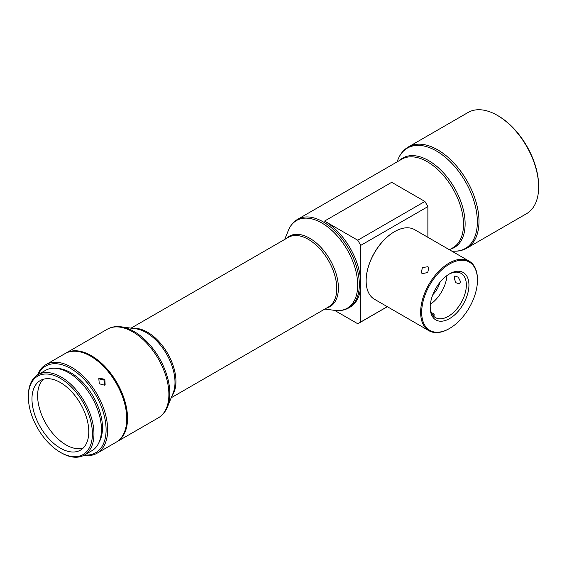 <?xml version="1.0" encoding="UTF-8"?>
<svg xmlns="http://www.w3.org/2000/svg" width="567" height="567" viewBox="0 0 567 567"><rect width="100%" height="100%" fill="white"/><g stroke="black" fill="none" stroke-linecap="round" stroke-linejoin="round"><path stroke-width="0.85" d="M439.85 282.486A16.436 9.49 -60 0 1 432.805 294.684M431.374 312.658L433.138 313.438L434.499 315.082L432.897 315.344M446.924 275.597A25.572 14.763 -60 0 1 430.374 304.259M460.546 281.686L459.454 283.861L455.833 282.699L454.089 277.958L454.89 275.952L458.306 277.235L460.546 281.686M430.204 306.648A25.572 14.763 120 0 0 435.491 317.626A25.572 14.763 120 0 0 455.195 310.773A25.572 14.763 120 0 0 466.358 285.045A25.572 14.763 120 0 0 461.056 273.337A25.572 14.763 120 0 0 448.908 274.251M348.74 307.909C344.552 310.269 339.86 311.092 334.658 310.383A50.647 29.243 -120 0 0 357.692 285.045A50.647 29.243 -120 0 0 328.378 227.452A50.647 29.243 -120 0 0 288.426 230.294C290.41 225.432 293.465 221.782 297.604 219.337A51.136 29.527 60 0 1 323.169 221.867A51.136 29.527 60 0 1 359.329 284.499A51.136 29.527 60 0 1 348.74 307.909L350.123 307.116A51.136 29.527 -120 0 0 360.718 283.698A51.136 29.527 -120 0 0 324.558 221.073L391.712 182.298L424.889 201.455A69.401 40.073 60 0 1 427.872 206.622L360.718 245.391A69.401 40.073 60 0 0 357.734 240.224L424.889 201.455M449.567 328.442A39.449 22.779 120 0 0 477.464 280.126A39.449 22.779 120 0 0 449.567 264.016A39.449 22.779 120 0 0 421.671 312.332A39.449 22.779 120 0 0 449.567 328.442L449.05 328.74A40.179 23.197 -60 0 1 428.957 330.724A40.179 23.197 -60 0 1 420.636 312.332A40.179 23.197 -60 0 1 438.178 271.898A40.179 23.197 -60 0 1 469.143 261.132L414.64 229.67A40.179 23.197 120 0 0 394.554 231.655A40.179 23.197 120 0 0 366.14 280.871L366.14 280.573A39.818 22.985 -60 0 1 394.292 231.804A39.818 22.985 -60 0 1 394.419 231.733M498.102 115.803L497.323 115.356L498.095 115.803A57.345 33.113 60 0 1 498.102 115.803A57.345 33.113 60 0 1 538.65 186.04L538.65 186.94A58.444 33.744 -120 0 0 497.323 115.356L497.323 115.356A58.444 33.744 -120 0 0 468.101 112.464L408.438 146.91A58.444 33.744 60 0 1 437.66 149.808A58.444 33.744 60 0 1 475.841 201.306A58.444 33.744 60 0 1 466.882 248.14L526.545 213.688A58.444 33.744 -120 0 0 538.65 186.94M427.915 266.703L428.843 267.546L427.724 272.5L422.323 273.663L421.373 272.791L422.337 267.617L427.915 266.703M469.143 261.132A40.179 23.197 -60 0 1 477.464 279.524L477.464 280.126M468.937 285.045A27.393 15.819 -60 0 1 449.567 318.597A27.393 15.819 -60 0 1 430.197 307.413A27.393 15.819 -60 0 1 449.567 273.861A27.393 15.819 -60 0 1 468.937 285.045M99.452 378.111L104.838 379.387L105.136 384.681L104.498 385.184L99.26 383.753L98.821 378.607L99.452 378.111M97.056 453.224L116.164 442.189A51.136 29.527 -120 0 0 126.76 418.779A51.136 29.527 -120 0 0 94.079 358.351A51.136 29.527 -120 0 0 90.6 356.147A51.136 29.527 -120 0 0 65.028 353.61L45.913 364.645A51.136 29.527 60 0 1 74.964 369.386A51.136 29.527 60 0 1 105.519 414.484A51.136 29.527 60 0 1 97.056 453.224A51.136 29.527 60 0 1 83.909 455.322M90.6 356.147L91.372 356.593A50.045 28.896 60 0 1 94.781 358.748A50.045 28.896 60 0 1 126.76 417.879L126.76 418.779M84.518 454.975A50.045 28.896 -120 0 0 105.689 423.379A50.045 28.896 -120 0 0 74.114 370.676A50.045 28.896 -120 0 0 38.131 374.624M65.418 353.39A51.136 29.527 60 0 1 65.8 353.163A51.136 29.527 60 0 1 91.372 355.7A51.136 29.527 60 0 1 124.783 400.763A51.136 29.527 60 0 1 116.944 441.736A51.136 29.527 60 0 1 116.554 441.955M99.083 442.267A44.928 25.94 -120 0 0 73.767 374.631A44.928 25.94 -120 0 0 56.416 368.366M63.114 384.27A40.179 23.197 -120 0 0 40.285 380.549A40.179 23.197 -120 0 0 33.637 410.983A40.179 23.197 -120 0 0 57.643 446.42A40.179 23.197 -120 0 0 80.464 450.141A40.179 23.197 -120 0 0 87.12 419.708A40.179 23.197 -120 0 0 63.114 384.27M83.094 448.164A40.179 23.197 60 0 1 63.291 443.16A40.179 23.197 60 0 1 40.03 410.302A40.179 23.197 60 0 1 43.312 379.266M57.295 450.375A45.296 26.153 -120 0 0 60.378 452.331A45.296 26.153 -120 0 0 92.371 435.598A45.296 26.153 -120 0 0 63.461 380.315A45.296 26.153 -120 0 0 28.35 396.857A45.296 26.153 -120 0 0 57.295 450.375M28.35 396.857L28.35 395.957A46.388 26.784 60 0 1 37.961 374.723A46.388 26.784 60 0 1 64.312 379.018A46.388 26.784 60 0 1 92.031 419.934A46.388 26.784 60 0 1 84.348 455.074A46.388 26.784 60 0 1 61.151 452.778L60.378 452.331M84.348 455.074L91.84 450.751A46.388 26.784 -120 0 0 99.516 415.611A46.388 26.784 -120 0 0 71.803 374.695A46.388 26.784 -120 0 0 45.445 370.4L37.961 374.723M37.521 374.985A51.136 29.527 60 0 1 45.913 364.645M98.729 378.862L103.903 379.897L104.746 385.021M366.14 280.871A40.179 23.197 120 0 0 374.461 299.263L428.957 330.724M427.872 206.622L427.872 237.304M357.734 240.224L324.558 221.073M387.289 306.669L360.718 322.013L360.718 245.391M360.718 322.013A69.401 40.073 60 0 1 359.258 322.928A69.401 40.073 60 0 1 357.734 323.736L334.587 310.369M297.604 219.337L401.762 159.199A51.136 29.527 60 0 1 427.327 161.737A51.136 29.527 60 0 1 460.737 206.799A51.136 29.527 60 0 1 452.898 247.779L449.454 249.763M399.501 160.504A51.625 29.81 60 0 1 428.617 160.589A51.625 29.81 60 0 1 463.232 209.315A51.625 29.81 60 0 1 450.645 249.076M396.992 161.956L398.084 159.284A57.954 33.46 60 0 1 436.37 150.95A57.954 33.46 60 0 1 476.613 212.561A57.954 33.46 60 0 1 451.573 250.99M286.42 238.445A40.668 23.481 60 0 1 318.569 245.001A40.668 23.481 60 0 1 338.414 288.029A40.668 23.481 60 0 1 326.599 308.037M171.22 397.751L328.456 306.967A40.179 23.197 -120 0 0 336.777 288.575A40.179 23.197 -120 0 0 319.235 248.14A40.179 23.197 -120 0 0 288.277 237.375L131.041 328.151M133.103 328.435A40.179 23.197 60 0 1 147.533 332.219A40.179 23.197 60 0 1 175.947 381.428A40.179 23.197 60 0 1 172.007 395.823M167.478 406.9L173.105 393.129A40.668 23.481 -120 0 0 146.243 332.567A40.668 23.481 -120 0 0 135.981 328.825L121.239 326.819A50.647 29.243 60 0 1 134.018 331.475A50.647 29.243 60 0 1 167.478 406.9C165.493 411.762 162.431 415.413 158.299 417.865A51.136 29.527 -120 0 0 166.138 376.885A51.136 29.527 -120 0 0 132.728 331.823A51.136 29.527 -120 0 0 107.163 329.285L65.8 353.163M450.992 250.919C456.874 251.72 462.176 250.798 466.882 248.14M324.863 309.043L334.658 310.383M121.239 326.819C116.037 326.103 111.345 326.925 107.163 329.285M116.944 441.736L158.299 417.865M284.677 239.451L288.426 230.294M398.084 159.284C400.33 153.785 403.782 149.66 408.438 146.91M359.258 322.928L387.353 306.704"/></g></svg>
